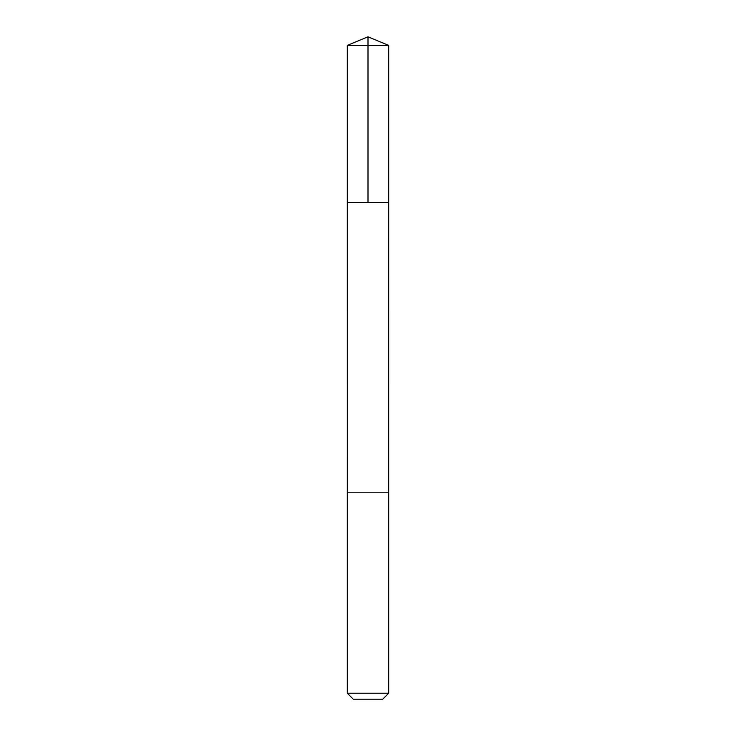 <?xml version="1.0" encoding="UTF-8"?>
<svg xmlns="http://www.w3.org/2000/svg" width="736" height="736" viewBox="0 0 736 736"><rect width="100%" height="100%" fill="white"/><g stroke="black" fill="none" stroke-linecap="round" stroke-linejoin="round"><path stroke-width="0.55" stroke-dasharray="3.68 2.76" d="M380.742 202.4L347.3 202.4L380.742 202.4M347.3 45.374L388.7 45.374M380.742 492.2L347.3 492.2L380.742 492.2M347.3 693.22L388.7 693.22M353.28 699.2L382.72 699.2"/><path stroke-width="1.1" d="M347.3 202.4L388.7 202.4L388.7 45.374L347.3 45.374L347.3 202.4L388.7 202.4L388.691 492.2L347.309 492.2L347.3 202.4M355.258 492.2L347.3 492.2L347.3 693.22L388.7 693.22L388.7 492.2L355.258 492.2M388.7 693.22L382.72 699.2L353.28 699.2L347.3 693.22M368 202.4L368 36.8L347.3 45.374M368 36.8L388.7 45.374"/></g></svg>

